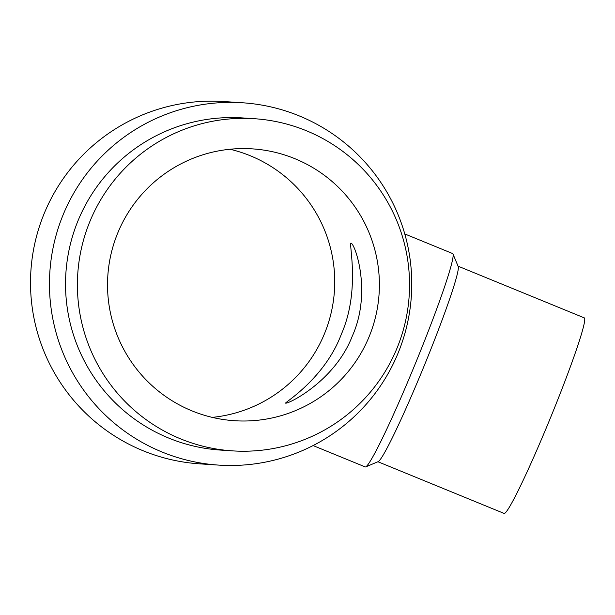 <?xml version="1.0" encoding="UTF-8"?>
<svg xmlns="http://www.w3.org/2000/svg" width="615" height="615" viewBox="0 0 615 615"><rect width="100%" height="100%" fill="white"/><g stroke="black" fill="none" stroke-linecap="round" stroke-linejoin="round"><path stroke-width="0.92" d="M212.26 417.377A136.215 135.923 93.8 0 0 230.018 149.253M192.011 410.889A136.215 135.923 -86.2 0 1 252.473 148.876A136.215 135.923 -86.2 0 1 379.094 293.778A136.215 135.923 -86.2 0 1 192.011 410.889M341.24 334.468C324.528 378.809 284.284 402.687 285.614 403.14L285.714 403.163C289.473 403.617 335.106 380.524 352.234 336.251C371.906 292.64 355.409 244.839 351.15 243.156C348.19 241.972 360.882 290.049 341.24 334.468M180.595 438.864A166.442 166.081 93.8 0 0 409.183 295.769A166.442 166.081 93.8 0 0 254.472 118.718A166.442 166.081 93.8 0 0 180.595 438.864M254.472 118.718L242.61 117.934A166.442 166.081 93.8 0 0 168.733 438.08A166.442 166.081 93.8 0 0 220.608 450.088L232.47 450.872M458.052 266.164L584.25 317.855A105.68 6.634 112.3 0 1 550.748 417.131A105.68 6.634 112.3 0 1 504.269 513.471A105.68 6.634 112.3 0 1 504.131 513.44L377.941 461.742M218.617 465.101L199.675 463.848A181.556 181.156 -86.2 0 1 143.087 450.749A181.556 181.156 -86.2 0 1 35.17 241.833A181.556 181.156 -86.2 0 1 223.668 101.529L242.61 102.782A181.556 181.156 93.8 0 0 49.853 271.968A181.556 181.156 93.8 0 0 218.617 465.101A181.556 181.156 93.8 0 0 398.282 352.626A181.556 181.156 93.8 0 0 242.61 102.782M404.778 233.946L452.625 253.549A115.297 7.242 112.3 0 1 452.955 253.926L458.167 266.433A105.68 6.634 112.3 0 1 423.943 366.386A105.68 6.634 112.3 0 1 378.21 461.627L365.725 466.885A115.297 7.242 112.3 0 1 365.364 466.962A115.297 7.242 112.3 0 1 365.218 466.923L313.081 445.568M452.955 253.926A115.297 7.242 112.3 0 1 416.532 360.736A115.297 7.242 112.3 0 1 365.725 466.885"/></g></svg>
